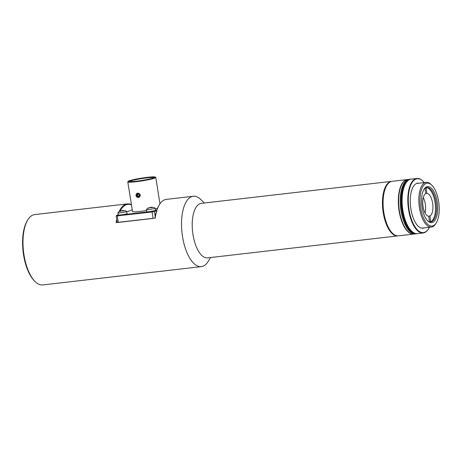 <?xml version="1.0" encoding="UTF-8"?>
<svg xmlns="http://www.w3.org/2000/svg" width="462" height="462" viewBox="0 0 462 462"><rect width="100%" height="100%" fill="white"/><g stroke="black" fill="none" stroke-linecap="round" stroke-linejoin="round"><path stroke-width="0.69" d="M117.215 222.418L154.972 218.128A34.875 15.096 -96.6 0 1 155.22 216.58A34.875 15.096 -96.6 0 1 156.624 210.747A34.875 15.096 -96.6 0 1 159.159 205.053L159.471 204.545A35.407 15.327 83.4 0 0 155.174 218.168M117.077 221.523A34.875 15.096 83.4 0 0 116.921 222.522M34.991 281.462L34.292 280.763A34.523 14.94 -96.6 0 1 23.1 251.571A34.523 14.94 -96.6 0 1 27.339 220.593L27.864 219.75A35.407 15.327 83.4 0 0 23.51 251.524A35.407 15.327 83.4 0 0 34.991 281.462A35.407 15.327 83.4 0 0 42.799 284.938L201.351 266.62A35.407 15.327 -96.6 0 1 182.276 234.91A35.407 15.327 -96.6 0 1 191.77 196.61A35.407 15.327 -96.6 0 1 193.226 196.269A35.407 15.327 -96.6 0 1 201.034 199.746L204.291 203.014M119.017 211.844A35.407 15.327 -96.6 0 1 125.826 204.227A35.407 15.327 -96.6 0 1 127.281 203.892L34.673 214.587A35.407 15.327 83.4 0 0 33.218 214.922A35.407 15.327 83.4 0 0 27.864 219.75M210.585 257.536L208.16 261.457A35.407 15.327 -96.6 0 1 201.351 266.62M398.117 235.863A27.443 11.879 -96.6 0 1 397.805 235.909L207.571 257.883A27.443 11.879 -96.6 0 1 192.983 234.621A27.443 11.879 -96.6 0 1 200.144 203.621A27.443 11.879 -96.6 0 1 201.27 203.361L391.505 181.387A27.443 11.879 -96.6 0 1 391.822 181.358M193.226 196.269L166.285 199.382A35.407 15.327 83.4 0 0 164.83 199.717A35.407 15.327 83.4 0 0 159.471 204.545M116.17 222.672A35.407 15.327 -96.6 0 1 116.73 219.346M117.856 214.951A35.407 15.327 -96.6 0 1 118.122 214.149M127.281 203.892A35.407 15.327 -96.6 0 1 131.41 204.66M131.456 204.926A34.875 15.096 83.4 0 0 120.149 211.18M154.978 218.087L153.113 218.405L152.09 211.96L116.199 216.008L116.643 215.39L152.229 211.359L156.872 209.996M117.348 215.39L118.232 222.436L153.113 218.405M118.232 222.436L117.221 222.453L116.199 216.008M425.721 193.503L426.865 193.37L426.103 187.728M426.865 193.37A11.51 4.978 -96.6 0 1 432.709 203.748A11.51 4.978 -96.6 0 1 429.908 216.014L428.343 216.193M425.052 212.93A11.51 4.978 83.4 0 0 423.273 197.545M429.521 221.748L428.782 216.256A11.51 4.978 -96.6 0 1 422.938 205.885A11.51 4.978 -96.6 0 1 425.733 193.618L425.023 188.329M426.345 187.647A17.261 7.473 83.4 0 1 435.187 203.505A17.261 7.473 83.4 0 1 430.682 221.737L429.908 216.014M430.682 221.737L429.897 221.829M423.781 189.668A17.261 7.473 -96.6 0 1 426.842 187.555A17.261 7.473 -96.6 0 1 436.243 203.84A17.261 7.473 -96.6 0 1 430.803 221.847A17.261 7.473 -96.6 0 1 427.344 220.484M422.049 207.253A18.145 7.854 -96.6 0 1 424.041 189.229A18.145 7.854 -96.6 0 1 437.416 203.707A18.145 7.854 -96.6 0 1 427.697 220.853A18.145 7.854 -96.6 0 1 422.049 207.253M420.611 207.756A21.599 9.35 -96.6 0 1 422.43 187.295A21.599 9.35 -96.6 0 1 431.895 185.274A21.599 9.35 -96.6 0 1 438.9 203.534A21.599 9.35 -96.6 0 1 436.243 222.915A21.599 9.35 -96.6 0 1 420.611 207.756M436.243 222.915L435.724 223.758A22.482 9.731 -96.6 0 1 431.398 227.038A22.482 9.731 -96.6 0 1 419.45 207.975A22.482 9.731 -96.6 0 1 426.241 182.363A22.482 9.731 -96.6 0 1 431.196 184.569L431.895 185.274M386.654 185.649A27.091 11.723 -96.6 0 0 383.327 209.956A27.091 11.723 -96.6 0 0 392.105 232.86A27.091 11.723 -96.6 0 0 392.244 232.998A27.091 11.723 -96.6 0 1 383.679 212.555A27.091 11.723 -96.6 0 1 386.758 185.487A27.091 11.723 -96.6 0 0 386.654 185.649L386.861 185.314A27.443 11.879 83.4 0 0 383.489 209.939A27.443 11.879 83.4 0 0 392.388 233.143A27.443 11.879 83.4 0 0 398.435 235.834L413.657 234.078A27.443 11.879 -96.6 0 1 398.712 208.177A27.443 11.879 -96.6 0 1 407.357 179.556A27.443 11.879 -96.6 0 1 407.519 179.539M397.805 235.909A27.443 11.879 -96.6 0 1 383.217 212.641A27.443 11.879 -96.6 0 1 391.505 181.387M159.956 203.806L155.786 177.46A14.166 1.236 171 0 1 154.481 178.211A14.166 1.236 171 0 1 138.866 181.358A14.166 1.236 171 0 1 127.807 181.889A14.166 1.236 171 0 1 127.841 181.774L128.136 181.375A13.808 1.207 -9 0 0 141.926 180.515A13.808 1.207 -9 0 0 155.313 177.067A13.808 1.207 -9 0 0 144.005 177.766A13.808 1.207 -9 0 0 129.372 180.757A13.808 1.207 -9 0 0 128.136 181.375M157.6 188.923L158.258 193.081M124.18 210.591A7.063 6.029 89.2 0 0 123.972 210.562A7.08 7.08 0 0 1 126.623 211.429A4.424 0.387 171 0 1 126.657 211.469L126.992 213.594A4.424 0.387 171 0 1 120.778 214.934A4.424 0.387 171 0 1 118.249 214.98L117.914 212.849A4.424 0.387 171 0 1 117.931 212.803A7.08 7.08 0 0 1 121.131 210.811L120.963 210.903A7.063 6.029 -90.8 0 0 120.022 211.377A6.93 2.784 -134.9 0 1 120.518 211.371A7.063 6.029 89.2 0 1 121.46 210.891L122.182 210.793A7.063 3.632 -102 0 1 122.834 211.053A6.93 4.816 132.5 0 1 123.637 210.886A7.063 3.632 78 0 0 122.984 210.626L123.042 211.001M152.755 207.299A7.063 6.214 90.3 0 0 152.731 207.294A7.08 7.08 0 0 1 155.163 208.131A4.424 0.387 171 0 1 155.197 208.171L155.532 210.297A4.424 0.387 171 0 1 149.318 211.636A4.424 0.387 171 0 1 146.789 211.683L146.454 209.552A4.424 0.387 171 0 1 146.471 209.505A7.08 7.08 0 0 1 149.728 207.496M132.248 209.927L126.721 211.856M118.226 214.824L116.643 215.39M157.507 208.327A14.166 1.236 171 0 1 155.307 208.876M146.604 210.522A14.166 1.236 171 0 1 132.496 211.504L127.807 181.889M155.197 208.171A4.424 0.387 171 0 1 150.883 209.246A4.424 0.387 171 0 1 146.454 209.552M156.624 210.747L152.09 211.96L152.229 211.359M152.731 207.294A7.063 6.214 90.3 0 0 151.698 207.242L151.49 207.34A7.063 3.303 78.3 0 1 152.09 207.611A6.93 4.972 135.3 0 0 151.265 207.779A7.063 3.303 -101.7 0 0 150.664 207.507L149.948 207.6A7.063 6.214 90.3 0 0 148.978 208.079A6.93 2.506 -133.9 0 0 148.521 208.079A7.063 6.214 -89.7 0 1 149.497 207.6L149.7 207.502M150.058 207.565A7.063 3.303 78.3 0 1 150.531 207.334L151.241 207.236A7.063 6.214 -89.7 0 1 151.727 207.242M151.698 207.242L151.548 207.709M155.313 177.067L155.711 177.362A14.166 1.236 171 0 1 155.786 177.46M138.744 197.424A2.212 1.987 70.7 0 1 137.457 197.361L139.276 197.153C140.743 195.651 140.535 194.363 138.658 193.278L136.844 193.486A2.212 1.987 70.7 0 1 137.324 193.232L136.844 193.486C135.545 194.929 135.747 196.217 137.457 197.361M139.478 196.91A2.177 1.952 -109.3 0 0 136.85 193.526A2.177 1.952 -109.3 0 0 136.567 196.645A2.177 1.952 -109.3 0 0 139.478 196.91M138.779 197.413L139.276 197.153M130.324 180.648A12.745 1.115 171 0 1 144.912 177.737A12.745 1.115 171 0 1 154.296 177.437A12.745 1.115 171 0 1 141.915 180.423A12.745 1.115 171 0 1 129.216 181.41A12.745 1.115 171 0 1 130.324 180.648M139.05 196.442L139.38 194.999L138.369 193.878L137.035 194.207L136.706 195.651L137.716 196.772L139.05 196.442M153.99 177.662A12.393 1.08 -9 0 0 143.913 178.263A12.393 1.08 -9 0 0 130.694 180.96A12.393 1.08 -9 0 0 129.574 181.531M137.895 193.994L137.589 195.345L138.6 196.46L139.074 196.344M138.6 196.46L137.716 196.772M137.589 195.345L136.706 195.651M139.079 196.327A1.328 1.19 70.7 0 1 138.196 193.919M126.657 211.469A4.424 0.387 171 0 1 122.343 212.537A4.424 0.387 171 0 1 117.914 212.849M121.229 210.938A6.93 5.423 -143.1 0 1 121.362 210.915A7.063 3.632 78 0 1 121.933 210.637L122.655 210.539A7.063 6.029 -90.8 0 1 123.065 210.539M123.972 210.562A7.063 6.029 89.2 0 0 123.152 210.533L123.152 210.533M407.357 179.556L392.14 181.312A27.443 11.879 83.4 0 0 386.861 185.314M411.007 179.135A27.443 11.879 83.4 0 0 410.845 179.152A27.443 11.879 83.4 0 0 402.2 207.773A27.443 11.879 83.4 0 0 417.146 233.674A27.443 11.879 83.4 0 0 417.302 233.651M410.77 179.164A27.443 11.879 83.4 0 0 410.689 179.169A27.443 11.879 83.4 0 0 402.038 207.796A27.443 11.879 83.4 0 0 416.99 233.691A27.443 11.879 83.4 0 0 417.065 233.68M410.533 179.192A27.443 11.879 83.4 0 0 410.372 179.204A27.443 11.879 83.4 0 0 402.639 213.484A27.443 11.879 83.4 0 0 416.672 233.726A27.443 11.879 83.4 0 0 416.828 233.708M410.216 179.227A27.443 11.879 83.4 0 0 410.054 179.244A27.443 11.879 83.4 0 0 402.321 213.525A27.443 11.879 83.4 0 0 416.354 233.766A27.443 11.879 83.4 0 0 416.51 233.743M410.845 179.152L410.689 179.169A27.443 11.879 83.4 0 0 402.945 213.404A27.443 11.879 83.4 0 0 416.99 233.691L413.975 234.038A27.443 11.879 83.4 0 1 399.029 208.143A27.443 11.879 83.4 0 1 407.675 179.516L409.263 179.337A27.443 11.879 83.4 0 0 400.612 207.958A27.443 11.879 83.4 0 0 415.563 233.859A27.443 11.879 83.4 0 1 400.612 207.958A27.443 11.879 83.4 0 1 409.263 179.337L410.054 179.244A27.443 11.879 83.4 0 0 401.403 207.865A27.443 11.879 83.4 0 0 416.354 233.766M410.689 179.169L410.372 179.204A27.443 11.879 83.4 0 0 402.627 213.438A27.443 11.879 83.4 0 0 416.672 233.726M424.255 182.594A27.091 11.723 83.4 0 0 423.204 181.427A27.091 11.723 83.4 0 0 408.691 207.028A27.091 11.723 83.4 0 0 428.655 228.638A27.091 11.723 83.4 0 0 429.412 227.264M424.133 227.876A22.661 9.806 -96.6 0 1 417.943 225.97A22.661 9.806 -96.6 0 1 410.597 206.803A22.661 9.806 -96.6 0 1 413.38 186.475A22.661 9.806 -96.6 0 1 418.976 183.2M411.272 230.804A27.091 11.723 -96.6 0 1 411.134 230.665A27.091 11.723 -96.6 0 1 402.35 207.756A27.091 11.723 -96.6 0 1 405.676 183.454A27.091 11.723 -96.6 0 1 405.78 183.287M428.551 228.805A27.443 11.879 -96.6 0 1 428.447 228.979A27.443 11.879 -96.6 0 1 423.169 232.975A27.443 11.879 -96.6 0 1 408.223 207.08A27.443 11.879 -96.6 0 1 416.874 178.453A27.443 11.879 -96.6 0 1 422.921 181.15A27.443 11.879 -96.6 0 1 423.065 181.289M416.874 178.453L411.163 179.117A27.443 11.879 83.4 0 0 405.884 183.114A27.443 11.879 83.4 0 0 402.517 207.738A27.443 11.879 83.4 0 0 411.411 230.942A27.443 11.879 83.4 0 0 417.463 233.639L423.169 232.975M153.858 211.053L154.418 211.515L155.22 216.58M151.241 207.236L151.328 207.761M122.655 210.539L122.725 211.001M426.241 182.363L416.545 183.483M431.398 227.038L421.702 228.159M151.49 207.721L151.421 207.299M122.967 211.018L122.904 210.585M410.372 179.204L410.054 179.244M428.655 228.638L428.447 228.979M405.676 183.454L405.884 183.114"/></g></svg>
